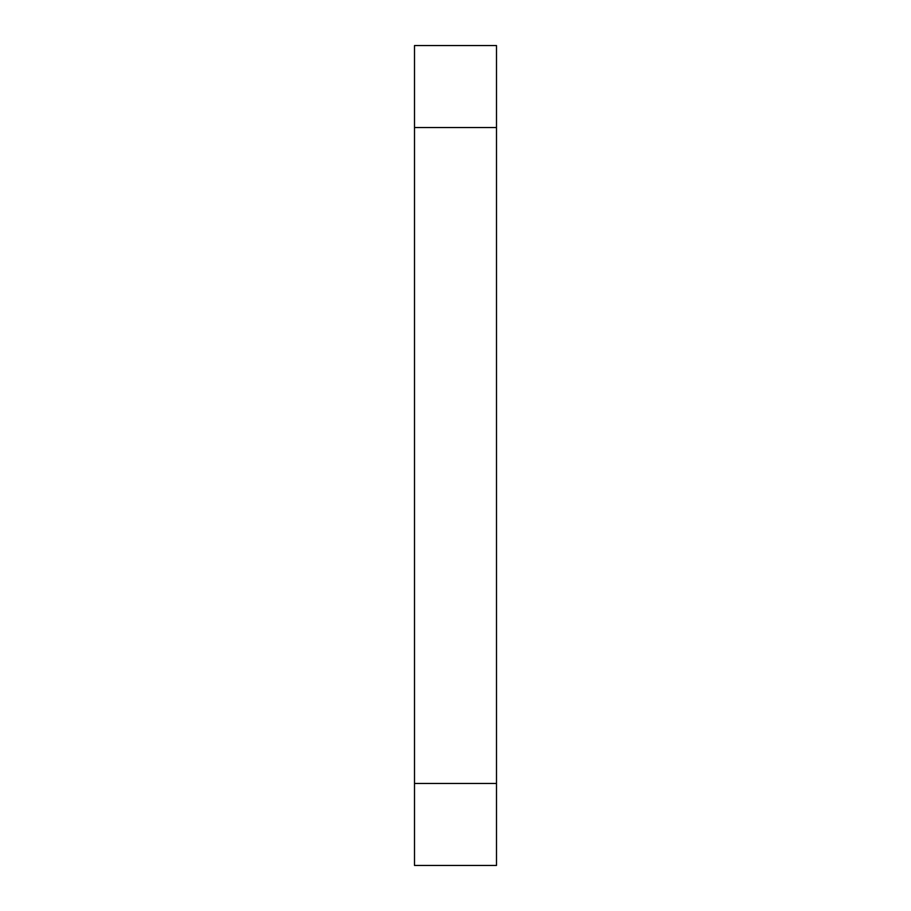 <?xml version="1.0" encoding="UTF-8"?>
<svg xmlns="http://www.w3.org/2000/svg" width="911" height="911" viewBox="0 0 911 911"><rect width="100%" height="100%" fill="white"/><g stroke="black" fill="none" stroke-linecap="round" stroke-linejoin="round"><path stroke-width="1.37" d="M496.495 127.54L496.495 45.55L414.505 45.55L414.505 865.45L496.495 865.45L496.495 127.54L414.505 127.54M414.505 783.46L496.495 783.46"/></g></svg>
